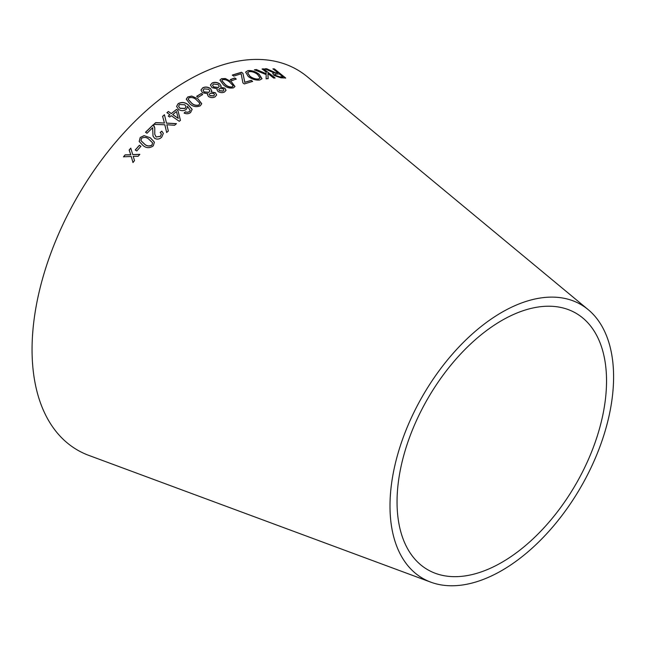 <?xml version="1.0" encoding="UTF-8"?>
<svg xmlns="http://www.w3.org/2000/svg" width="645" height="645" viewBox="0 0 645 645"><rect width="100%" height="100%" fill="white"/><g stroke="black" fill="none" stroke-linecap="round" stroke-linejoin="round"><path stroke-width="0.97" d="M430.852 582.177L88.817 455.394A219.622 126.799 -60 0 1 77.545 196.507A219.622 126.799 -60 0 1 307.383 76.82L588.2 309.64A158.106 91.284 -60 0 1 602.865 438.269A158.106 91.284 -60 0 1 501.794 570.535A158.106 91.284 -60 0 1 430.852 582.177A158.106 91.284 -60 0 1 422.741 395.804A158.106 91.284 -60 0 1 588.2 309.64M123.493 156.808L131.266 156.485L132.959 162.516L134.523 160.613L133.209 156.284L138.159 156.284L139.82 154.34L132.725 154.582L130.774 148.14L129.161 150.019L130.766 154.792L125.098 154.856L123.493 156.808M135.232 149.963L136.805 150.978L140.924 146.286L139.352 145.278L135.232 149.963M150.358 137.812L144.061 135.635L140.215 137.482L139.167 141.481L143.15 145.609C146.383 148.261 149.761 148.342 153.276 145.867L154.405 142.142L150.358 137.812L144.061 135.635M152.631 127.726L153.002 136.03L154.655 138.377C157.243 139.618 159.597 139.223 161.71 137.191L163.338 133.378L161.814 131.145L160.202 132.427L161.387 133.95L160.46 136.297L156.13 136.966L154.776 134.297L154.752 127.968L153.123 124.848L145.528 132.249L147.012 133.249L152.631 127.726L152.8 128.363M155.703 122.598L153.808 124.372L164.83 124.767L166.668 132.523L168.337 130.967L166.829 124.775L174.626 125.259L176.456 123.647L166.491 123.106L164.451 114.721L162.596 116.35L164.443 123.034L155.703 122.598L153.833 124.477M171.256 115.713L179.254 121.3L180.439 120.325L177.883 110.392L176.496 109.416L171.328 113.544L168.377 111.472L166.918 112.673L169.869 114.737L168.272 116.068L169.651 117.043L171.256 115.713M178.601 109.465C181.116 111.029 183.623 111.061 186.115 109.569L187.445 107.255L187.373 106.264L190.243 110.44L189.412 111.641L187.3 112.294L185.454 111.811L184.115 113.012C186.453 114.117 188.598 113.972 190.565 112.577L192.154 109.368L188.235 104.796C185.091 102.2 181.713 101.821 178.117 103.66L176.601 106.433L178.601 109.465M197.87 98.774L191.686 96.041L187.711 96.984L186.244 99.193L190.114 104.111C193.202 106.764 196.596 107.328 200.297 105.804L201.748 103.7L197.87 98.774L191.686 96.041M196.701 96.282L198.104 97.306L202.651 94.533L201.248 93.509L196.701 96.282M208.512 96.54C210.826 97.838 213.011 97.935 215.067 96.839L216.656 94.96L215.398 92.719L211.141 91.945L211.77 90.703L210.351 88.43C207.706 86.817 205.166 86.615 202.732 87.833L200.966 90.058L202.522 92.783L207.932 93.751L207.497 94.751L208.512 96.54M217.978 91.477C220.292 92.799 222.469 92.969 224.5 92.001L226.048 90.348L224.791 88.115L220.558 87.22L221.162 86.116L219.743 83.858C217.099 82.213 214.575 81.931 212.165 82.995L210.439 84.963L211.995 87.688L217.373 88.808L216.954 89.687L217.978 91.477M231.361 81.722L225.387 78.537L221.453 78.698L219.953 80.133L223.541 84.938C226.476 87.583 229.789 88.559 233.482 87.849L234.965 86.478L231.361 81.722L225.387 78.537M230.338 79.561L231.789 80.665L236.247 79.053L234.788 77.948L230.338 79.561M242.907 82.891L244.302 83.947L252.614 81.407L251.228 80.343L244.761 82.278L242.947 73.353L241.504 72.248L232.329 75.046L233.724 76.11L241.149 73.788L242.907 82.891M247.898 70.627L245.608 72.103L248.277 76.505C252.01 79.295 255.847 80.456 259.79 80.004L262.023 78.706L259.145 74.256C255.452 71.474 251.703 70.265 247.898 70.627L245.584 72.192M254.428 69.813L266.159 74.602L266.135 78.843L268.151 78.577L267.941 73.53L273.641 78.029L275.076 77.932L263.587 68.854L262.144 68.959L266.127 72.103L266.167 73.699L256.387 69.547L254.428 69.813M270.481 70.611L266.691 68.741L264.853 68.781L273.972 72.861L272.738 73.441L273.964 75.368L280.93 77.827L285.662 78.005L274.383 68.91L272.98 68.83L277.987 72.869L275.504 72.748L266.691 68.741M501.794 562.392A148.132 85.527 -60 0 1 435.327 573.3A148.132 85.527 -60 0 1 427.724 398.683A148.132 85.527 -60 0 1 582.749 317.953A148.132 85.527 -60 0 1 596.488 438.471A148.132 85.527 -60 0 1 501.794 562.392M277.987 72.869L275.431 72.893L270.408 70.765M266.619 68.886L264.789 68.934M272.706 73.514L273.972 72.861M285.59 78.158L274.383 68.91M274.302 69.055L272.9 68.983M275.391 75.497L274.714 74.151L279.277 73.909L283.01 76.924L279.543 76.973L275.391 75.497L274.689 74.223M283.01 76.924L279.624 76.82L275.455 75.344M266.167 73.699L256.331 69.692L254.364 69.958M268.086 78.73L267.941 73.53M275.012 78.077L263.587 68.854M263.515 69.007L262.072 69.104M261.991 78.779L259.08 74.401C255.388 71.627 251.639 70.418 247.841 70.781M260.04 78.053L258.411 79.125C255.428 79.383 252.566 78.44 249.825 76.287L247.583 72.748M258.468 78.972C255.484 79.238 252.622 78.295 249.881 76.142L247.607 72.675L249.204 71.651C252.09 71.418 254.88 72.361 257.573 74.473L260.072 77.981L258.411 79.125M252.566 81.552L251.228 80.343M251.171 80.496L244.761 82.278M244.721 82.423L244.576 80.835M244.528 80.98L242.947 73.353M242.899 73.498L241.504 72.248M241.448 72.393L232.289 75.191M236.199 79.198L234.748 78.093L230.297 79.706M234.941 86.551L231.321 81.867M225.355 78.682L221.453 78.698M221.42 78.843L219.945 80.206M233.063 86.269L233.079 85.632L232.305 86.93C229.499 87.164 227.088 86.285 225.065 84.285L221.856 80.544L222.646 79.601C225.436 79.416 227.838 80.319 229.862 82.302L233.079 85.632M233.039 85.777L232.273 87.075C229.467 87.309 227.056 86.422 225.032 84.422L221.84 80.617M217.373 88.808L216.946 89.752M226.032 90.421L224.791 88.115M224.758 88.252L220.558 87.22M221.138 86.188L219.743 83.858M219.711 83.995C217.075 82.358 214.543 82.068 212.132 83.132L212.165 82.995M212.132 83.132L210.431 85.027M223.912 90.115L223.049 91.13L219.453 90.784L218.76 89.518M219.236 86.285L218.244 87.567L213.535 87.035L212.528 85.35M218.276 87.43L213.568 86.898L212.544 85.277L213.551 84.027L218.236 84.616L219.252 86.22L218.244 87.567M223.073 90.985L219.477 90.647L218.768 89.445L219.631 88.486L223.251 88.849L223.936 90.042L223.049 91.13M207.932 93.751L207.488 94.823M216.639 95.025L215.398 92.719M215.374 92.856L211.141 91.945M211.754 90.768L210.351 88.43M210.326 88.567C207.69 86.954 205.15 86.752 202.707 87.97L202.732 87.833M202.707 87.97L200.958 90.123M214.503 94.823L213.624 95.952L210.012 95.742L209.319 94.468M209.835 90.977L208.827 92.396L204.094 92.017L203.078 90.332M208.851 92.259L204.11 91.888L203.086 90.268L204.118 88.865L208.827 89.292L209.851 90.905L208.827 92.396M213.64 95.823L210.028 95.605L209.319 94.396L210.197 93.315L213.834 93.557L214.519 94.759L213.624 95.952M202.635 94.662L201.232 93.638L196.685 96.411M201.748 103.764L197.854 98.903M191.678 96.169L187.711 96.984M187.703 97.113L186.236 99.249M199.821 103.845L199.781 103.2L199.055 104.917C196.233 105.707 193.758 105.087 191.613 103.047L188.187 99.241L188.953 97.855C191.767 97.105 194.242 97.742 196.37 99.773L199.781 103.2M199.773 103.329L199.047 105.046C196.233 105.836 193.75 105.208 191.605 103.176L188.187 99.306M192.154 109.489L188.235 104.917C185.083 102.321 181.713 101.942 178.117 103.789L176.601 106.498M187.445 107.312L187.373 106.264M189.412 111.641L190.243 110.44M189.412 111.762L187.3 112.294M187.3 112.415L185.454 111.811M185.454 111.932L184.115 113.133M185.994 106.619L185.075 108.529L180.003 108.36L178.625 106.441M185.075 108.408L180.003 108.239L178.625 106.385L179.383 104.514L184.776 104.78L186.002 106.554L185.075 108.529M180.447 120.438L177.883 110.392M177.891 110.505L176.496 109.416M176.504 109.537L171.328 113.544M171.336 113.657L168.377 111.472M168.385 111.593L166.934 112.786M168.281 116.181L169.869 114.737M178.278 118.398L172.723 114.633L176.448 111.52L178.278 118.398L172.715 114.512M164.443 123.034L155.719 122.703M168.353 131.08L166.829 124.775M176.472 123.759L166.491 123.106M166.507 123.219L164.451 114.721M164.459 114.834L162.613 116.463M163.354 133.434L161.814 131.145M161.839 131.249L160.226 132.523M161.395 133.999L160.46 136.297M160.484 136.401L156.13 136.966M156.155 137.062L154.792 134.345M154.768 128.024L154.026 125.727M154.042 125.831L153.123 124.848M153.139 124.953L145.552 132.354M152.655 127.823L153.018 136.079M154.421 142.19L150.39 137.909M144.093 135.732L140.215 137.482M140.247 137.578L139.183 141.521M152.575 142.819L151.994 145.02C149.277 146.463 146.794 146.149 144.536 144.077L140.965 140.65L141.505 138.312C144.222 136.901 146.705 137.232 148.955 139.296L152.575 142.819L152.018 145.117C149.309 146.56 146.826 146.246 144.569 144.174L140.981 140.699M140.965 146.383L139.385 145.367L135.265 150.051M130.806 148.229L129.202 150.1L130.806 154.873L125.138 154.945L123.534 156.888M132.999 162.588L131.266 156.485M139.852 154.429L132.725 154.582"/></g></svg>
